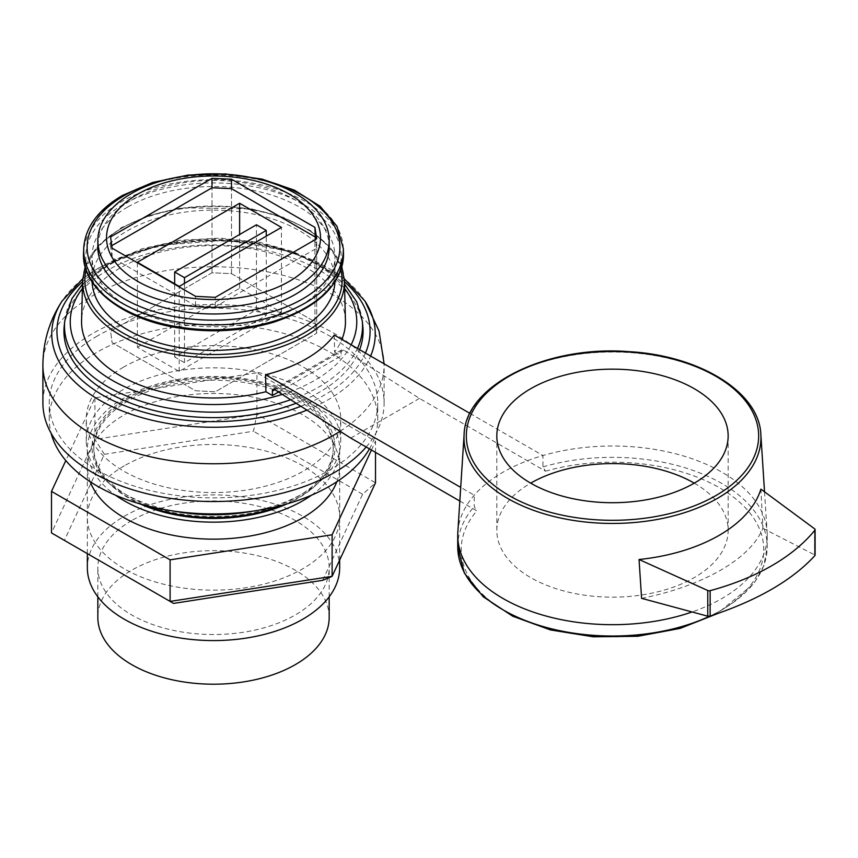 <?xml version="1.0" encoding="UTF-8"?>
<svg xmlns="http://www.w3.org/2000/svg" width="858" height="858" viewBox="0 0 858 858"><rect width="100%" height="100%" fill="white"/><g stroke="black" fill="none" stroke-linecap="round" stroke-linejoin="round"><path stroke-width="0.64" stroke-dasharray="4.29 3.22" d="M111.765 245.667L110.596 246.343L112.087 257.593L195.517 305.759L215.283 306.778L316.699 248.23L316.699 333.226L314.929 321.814L231.499 273.648L212.012 272.78L110.596 331.338L112.087 342.599L195.517 390.755L215.283 391.784L316.699 333.226L314.929 321.814L231.499 273.648L212.012 272.78L110.596 331.338L112.087 342.599L195.517 390.755L215.283 391.784L316.699 333.226L316.699 238.781M215.283 306.778L215.283 297.34M314.929 321.814L314.929 236.819L314.929 321.814M231.499 273.648L231.499 188.653L231.499 273.648M212.012 272.78L212.012 187.784L212.012 272.78M110.596 246.343L110.596 236.894M112.087 257.593L112.087 248.155M195.517 305.759L195.517 296.321M263.106 180.266A115.669 66.785 0 0 0 163.91 180.266M329.182 247.211A115.669 66.785 0 0 0 257.775 185.51A115.669 66.785 0 0 0 131.724 199.989A115.669 66.785 0 0 0 97.844 247.211M127.627 207.068A121.45 70.12 0 0 0 92.063 256.649A121.45 70.12 0 0 0 213.513 326.769A121.45 70.12 0 0 0 334.963 256.649A121.45 70.12 0 0 0 259.985 191.87A121.45 70.12 0 0 0 127.627 207.068M334.92 282.025A121.45 70.12 0 0 0 334.963 280.266A121.45 70.12 0 0 0 259.985 215.476A121.45 70.12 0 0 0 127.627 230.684A121.45 70.12 0 0 0 92.063 280.266A121.45 70.12 0 0 0 92.096 282.035M345.442 320.678A131.95 76.18 0 0 0 263.095 251.222A131.95 76.18 0 0 0 120.206 267.953A131.95 76.18 0 0 0 81.574 320.678M334.277 335.06L334.609 352.07A131.95 76.18 0 0 0 341.87 339.446M459.834 501.051L476.823 510.864L474.238 506.531L474.238 495.195L460.714 487.387M457.84 532.035A154.751 89.339 180 0 1 474.238 495.195A154.751 89.339 180 0 1 542.942 455.534L542.942 466.87L545.527 471.192L419.455 398.402L343.661 350.064A3.475 2.006 -120 0 0 341.806 349.817A3.475 2.006 -120 0 0 341.087 351.458L341.162 355.856L278.539 392.009M469.969 413.406L542.942 455.534A154.751 89.339 180 0 1 767.116 532.035A154.751 89.339 180 0 1 767.224 535.349A154.751 89.339 180 0 1 721.9 598.519A154.751 89.339 180 0 1 692.074 611.969M641.591 598.337C672.104 592.235 698.455 582.85 720.645 570.195C742.513 557.421 756.595 543.457 762.901 528.303L760.917 489.146M694.272 483.151A115.669 66.785 180 0 1 728.152 530.373A115.669 66.785 180 0 1 694.272 577.595A115.669 66.785 180 0 1 568.221 592.074A115.669 66.785 180 0 1 496.814 530.373A115.669 66.785 180 0 1 530.694 483.151M334.609 352.07L341.162 355.856M419.455 398.402L350.75 438.073M362.795 325.976A149.571 86.358 0 0 0 266.495 250.504A149.571 86.358 0 0 0 107.754 270.206A149.571 86.358 0 0 0 64.221 325.976M296.139 403.239A149.571 86.358 0 0 0 359.631 349.699M366.194 446.986A170.613 98.498 0 0 0 384.116 403.035A170.613 98.498 0 0 0 278.796 312.033A170.613 98.498 0 0 0 92.868 333.387A170.613 98.498 0 0 0 42.9 403.035M97.372 335.982A164.253 94.83 0 0 0 49.26 403.035A164.253 94.83 0 0 0 213.513 497.865A164.253 94.83 0 0 0 377.756 403.035A164.253 94.83 0 0 0 276.362 315.433A164.253 94.83 0 0 0 97.372 335.982M369.455 448.873A164.253 94.83 0 0 0 377.756 419.09A164.253 94.83 0 0 0 276.362 331.488A164.253 94.83 0 0 0 97.372 352.037A164.253 94.83 0 0 0 49.26 419.09A164.253 94.83 0 0 0 51.083 433.183M123.541 367.149A127.231 73.456 0 0 0 86.272 419.09A127.231 73.456 0 0 0 213.513 492.556A127.231 73.456 0 0 0 340.744 419.09A127.231 73.456 0 0 0 262.205 351.222A127.231 73.456 0 0 0 123.541 367.149M252.52 511.207A127.231 73.456 0 0 0 320.281 481.241A127.231 73.456 0 0 0 340.744 441.291A127.231 73.456 0 0 0 262.205 373.423A127.231 73.456 0 0 0 123.541 389.35A127.231 73.456 0 0 0 86.272 441.291A127.231 73.456 0 0 0 106.746 481.241A127.231 73.456 0 0 0 174.496 511.207M282.379 505.18A121.45 70.12 0 0 0 315.422 485.564A121.45 70.12 0 0 0 289.897 392.91A121.45 70.12 0 0 0 127.627 397.844A121.45 70.12 0 0 0 111.594 485.564A121.45 70.12 0 0 0 144.648 505.18M128.85 398.541A119.734 69.123 0 0 0 93.779 447.426A119.734 69.123 0 0 0 213.513 516.559A119.734 69.123 0 0 0 333.247 447.426A119.734 69.123 0 0 0 259.331 383.558A119.734 69.123 0 0 0 128.85 398.541M286.937 503.914A119.734 69.123 0 0 0 333.247 449.313A119.734 69.123 0 0 0 259.331 385.446A119.734 69.123 0 0 0 128.85 400.439A119.734 69.123 0 0 0 93.779 449.313A119.734 69.123 0 0 0 140.079 503.914M311.497 495.195A126.169 72.844 0 0 0 339.671 449.313A126.169 72.844 0 0 0 261.787 382.024A126.169 72.844 0 0 0 124.303 397.812A126.169 72.844 0 0 0 87.344 449.313A126.169 72.844 0 0 0 115.519 495.195M336.808 481.746A126.169 72.844 0 0 0 339.671 466.312A126.169 72.844 0 0 0 261.787 399.024A126.169 72.844 0 0 0 124.303 414.811A126.169 72.844 0 0 0 87.344 466.312A126.169 72.844 0 0 0 90.208 481.746M762.901 528.303L815.1 555.126M322.662 580.33L362.612 494.251L375.514 482.807L256.917 414.339L253.464 431.231L104.354 454.3L64.404 540.379L173.563 603.399M104.354 454.3L94.916 439.403L51.501 532.936L64.404 540.379M94.916 397.844L94.916 439.403L256.917 414.339L256.917 372.78L94.916 397.844L65.809 460.564M362.612 494.251L253.464 431.231M375.514 452.37L375.514 441.248L256.917 372.78M371.45 450.021L375.514 441.248M124.303 465.808A126.169 72.844 0 0 0 87.344 517.31A126.169 72.844 0 0 0 213.513 590.154A126.169 72.844 0 0 0 339.671 517.31A126.169 72.844 0 0 0 261.787 450.021A126.169 72.844 0 0 0 124.303 465.808M329.182 617.428A115.669 66.785 0 0 0 257.775 555.727A115.669 66.785 0 0 0 131.724 570.205A115.669 66.785 0 0 0 97.844 617.428M131.724 520.527A115.669 66.785 0 0 0 97.844 567.739A115.669 66.785 0 0 0 213.513 634.523A115.669 66.785 0 0 0 329.182 567.739A115.669 66.785 0 0 0 257.775 506.048A115.669 66.785 0 0 0 131.724 520.527M339.671 567.739A126.169 72.844 0 0 0 261.787 500.45A126.169 72.844 0 0 0 124.303 516.237A126.169 72.844 0 0 0 87.344 567.739M266.27 315.444L256.456 309.781L174.667 357.003L184.481 362.666L266.27 315.444L266.27 236.154M256.456 309.781L256.456 224.775M184.481 362.666L184.481 283.376M174.667 357.003L174.667 283.805M316.699 248.23L315.358 239.564M137.387 347.276L239.629 288.256L281.445 312.398L179.204 371.417L137.387 347.276L137.387 262.28M239.629 288.256L239.629 234.502M179.204 371.417L179.204 286.422M281.445 312.398L281.445 227.402M256.842 178.678A126.362 72.951 0 0 0 170.184 178.678M343.307 248.445A129.826 74.957 0 0 0 261.98 180.427A129.826 74.957 0 0 0 121.707 196.954A129.826 74.957 0 0 0 83.709 248.445M343.479 253.185A129.998 75.054 0 0 0 262.033 185.081A129.998 75.054 0 0 0 121.589 201.641A129.998 75.054 0 0 0 83.537 253.185M123.22 204.526A127.681 73.713 0 0 0 180.459 327.853A127.681 73.713 0 0 0 336.84 237.569A127.681 73.713 0 0 0 123.22 204.526M340.883 270.013A128.614 74.249 0 0 0 254.386 209.856A128.614 74.249 0 0 0 122.565 227.756A128.614 74.249 0 0 0 86.132 270.013M344.423 280.984A130.92 75.59 0 0 0 262.709 212.065A130.92 75.59 0 0 0 120.935 228.668A130.92 75.59 0 0 0 82.604 280.984M542.942 466.87A154.751 89.339 180 0 1 767.224 546.685A154.751 89.339 180 0 1 709.652 616.216M457.732 546.685A154.751 89.339 180 0 1 474.238 506.531M545.527 471.192A151.276 87.334 180 0 1 761.99 536.218A151.276 87.334 180 0 1 589.457 635.832A151.276 87.334 180 0 1 476.823 510.864M464.103 434.545A148.477 85.725 180 0 1 612.483 352.005A148.477 85.725 180 0 1 760.853 434.545M274.882 389.682L341.087 351.458M343.661 350.064L274.957 389.725M344.616 288.47A143.265 82.711 0 0 0 112.205 263.331A143.265 82.711 0 0 0 82.411 288.47M282.261 394.38A143.265 82.711 0 0 0 351.136 344.798M362.258 320.871A149.024 86.036 0 0 0 266.302 245.667A149.024 86.036 0 0 0 108.129 265.294A149.024 86.036 0 0 0 64.768 320.871M290.658 399.742A149.024 86.036 0 0 0 357.443 348.434M344.433 281.692A156.564 90.39 0 0 0 102.799 267.342A156.564 90.39 0 0 0 82.582 281.692M300.89 406.263A156.564 90.39 0 0 0 365.454 353.056M364.918 301.029A161.744 93.383 0 0 0 99.142 267.846A161.744 93.383 0 0 0 62.108 301.029M306.917 410.113A161.744 93.383 0 0 0 370.624 356.049M340.111 431.284A170.613 98.498 0 0 0 384.116 365.819A170.613 98.498 0 0 0 384.116 365.261A170.613 98.498 0 0 0 278.796 274.26A170.613 98.498 0 0 0 92.868 295.613A170.613 98.498 0 0 0 42.9 365.261M814.617 528.818L814.617 554.504M334.963 280.266L334.963 256.649M92.063 280.266L92.063 256.649M85.178 266.935L98.327 245.645L121.418 227.649L149.431 215.337L182.046 207.818L251.555 208.869L283.451 217.374L310.328 230.512L330.276 247.415L341.849 266.935M767.224 535.349L767.224 546.685L763.856 565.626L753.957 583.622L716.88 613.835M764.532 491.816L767.116 532.035M496.814 435.928L496.814 530.373M728.152 435.928L728.152 530.373M341.806 349.817L273.101 389.478M82.529 284.052L109.32 263.041L141.902 248.82L179.751 240.315L220.109 238.127L259.985 242.406L293.05 251.566L321.364 265.229L344.498 284.052M82.711 278.753L99.914 267.063L158.28 245.485L226.587 240.122L292.535 251.855L344.305 278.753M384.116 365.819L384.116 363.835M384.116 403.035L384.116 365.261M377.756 419.09L377.756 403.035M49.26 419.09L49.26 403.035M340.744 441.291L340.744 419.09M86.272 441.291L86.272 419.09M315.422 485.564L320.281 481.241M111.594 485.564L106.746 481.241M333.247 449.313L333.247 447.426M93.779 449.313L93.779 447.426M339.671 560.027L339.671 449.313M87.344 553.625L87.344 449.313M329.182 596.836L329.182 567.739M97.844 596.836L97.844 567.739"/><path stroke-width="1.29" d="M316.699 238.781L215.283 297.34L195.517 296.321L112.087 248.155L110.596 236.894L212.012 178.346L231.499 179.204L314.929 227.37L316.699 238.781M315.358 239.564L314.929 227.37M314.929 236.819L231.499 188.653L231.499 179.204M231.499 188.653L212.012 187.784L212.012 178.346M137.859 194.08A106.993 61.776 0 0 0 185.821 297.426A106.993 61.776 0 0 0 316.859 221.772A106.993 61.776 0 0 0 137.859 194.08M131.724 193.372A115.669 66.785 0 0 0 97.844 240.594A115.669 66.785 0 0 0 213.513 307.379A115.669 66.785 0 0 0 329.182 240.594A115.669 66.785 0 0 0 263.106 180.266C230.041 171.654 196.975 171.654 163.91 180.266A115.669 66.785 0 0 0 131.724 193.372M97.844 240.594L97.844 247.211A115.669 66.785 0 0 0 213.513 313.985A115.669 66.785 0 0 0 329.182 247.211L329.182 240.594M92.096 282.035A121.45 70.12 0 0 0 213.513 350.386A121.45 70.12 0 0 0 334.92 282.025M341.849 266.935L344.423 280.984A130.92 75.59 0 0 1 213.513 357.7A130.92 75.59 0 0 1 82.604 280.984L81.574 320.678A131.95 76.18 0 0 0 265.905 391.731L265.572 374.731A131.51 75.933 0 0 0 334.277 335.06L469.969 413.406M341.87 339.446A131.95 76.18 0 0 0 345.442 320.678L344.423 280.984M460.714 487.387L265.572 374.731M278.539 392.009L272.458 395.517L265.905 391.731M272.458 395.517L272.383 391.13A3.475 2.006 60 0 1 273.101 389.478A3.475 2.006 60 0 1 274.957 389.725L350.75 438.073L459.834 501.051M692.074 611.969A154.751 89.339 180 0 1 536.229 613.084A154.751 89.339 180 0 1 457.732 535.349A154.751 89.339 180 0 1 457.84 532.035L464.103 434.545C465.09 385.306 546.407 345.066 628.732 351.641C699.699 355.384 759.448 392.299 760.853 434.545A148.477 85.725 180 0 1 717.47 498.337A148.477 85.725 180 0 1 553.131 516.302A148.477 85.725 180 0 1 464.103 434.545M639.049 559.502L707.764 590.508A2.317 1.341 -0 0 0 710.145 590.658A217.085 125.332 -0 0 0 814.885 530.19A2.317 1.341 -0 0 0 815.1 529.633A2.317 1.341 -0 0 0 814.617 528.818L760.917 489.146A150.793 87.055 180 0 1 719.111 535.371A150.793 87.055 180 0 1 639.049 559.502L641.591 598.337L707.764 616.205L710.145 616.087C757.271 600.493 792.181 580.34 814.885 555.619L815.1 555.126M694.272 483.151A115.669 66.785 180 0 1 568.221 497.629A115.669 66.785 180 0 1 496.814 435.928A115.669 66.785 180 0 1 612.483 369.154A115.669 66.785 180 0 1 728.152 435.928A115.669 66.785 180 0 1 694.272 483.151A115.669 66.785 180 0 0 530.694 483.151M290.658 399.742A149.024 86.036 0 0 1 136.39 399.753A149.024 86.036 0 0 1 64.768 320.871L64.221 325.976A149.571 86.358 0 0 0 138.76 406.059A149.571 86.358 0 0 0 296.139 403.239M359.631 349.699A149.571 86.358 0 0 0 362.795 325.976L362.258 320.871L356.681 301.737L344.498 284.052M340.111 431.284A170.613 98.498 0 0 1 152.692 457.293A170.613 98.498 0 0 1 42.9 365.819A170.613 98.498 0 0 1 42.9 365.261L42.9 403.035A170.613 98.498 0 0 0 174.41 498.916A170.613 98.498 0 0 0 366.194 446.986M51.083 433.183A164.253 94.83 0 0 0 199.539 513.577A164.253 94.83 0 0 0 369.455 448.873M174.496 511.207A127.231 73.456 0 0 0 252.52 511.207M144.648 505.18A121.45 70.12 0 0 0 282.379 505.18M140.079 503.914A119.734 69.123 0 0 0 286.937 503.914M115.519 495.195A126.169 72.844 0 0 0 311.497 495.195M90.208 481.746A126.169 72.844 0 0 0 213.513 539.156A126.169 72.844 0 0 0 336.808 481.746M375.514 452.37L375.514 482.807L332.11 576.34L322.662 580.33L173.563 603.399L51.501 532.936L51.501 491.377L170.099 559.845L332.11 534.781L371.45 450.021M332.11 534.781L332.11 576.34L170.099 601.404L170.099 559.845M65.809 460.564L51.501 491.377M97.844 596.836L97.844 617.428A115.669 66.785 0 0 0 213.513 684.201A115.669 66.785 0 0 0 329.182 617.428L329.182 596.836M87.344 553.625L87.344 567.739A126.169 72.844 0 0 0 213.513 640.583A126.169 72.844 0 0 0 339.671 567.739L339.671 560.027M184.481 277.67L266.27 230.448L256.456 224.775L174.667 271.997L184.481 277.67L184.481 283.376M266.27 236.154L266.27 230.448M174.667 283.805L174.667 271.997M212.012 187.784L111.765 245.667M179.204 286.422L137.387 262.28L239.629 203.26L281.445 227.402L179.204 286.422M239.629 234.502L239.629 203.26M170.184 178.678A126.362 72.951 0 0 0 124.163 195.624A126.362 72.951 0 0 0 138.02 305.716A126.362 72.951 0 0 0 324.699 281.874A126.362 72.951 0 0 0 256.842 178.678M83.709 248.445A129.826 74.957 0 0 0 213.513 324.914A129.826 74.957 0 0 0 343.307 248.445L336.937 226.212L320.131 206.274L294.444 190.176L262.033 179.107L225.547 173.949L188.063 175.086L152.703 182.454L122.426 195.452C97.962 209.867 85.049 227.531 83.709 248.445L83.537 253.185A129.998 75.054 0 0 0 213.513 329.762A129.998 75.054 0 0 0 343.479 253.185L343.307 248.445M86.132 270.013A128.614 74.249 0 0 0 213.513 354.515A128.614 74.249 0 0 0 340.883 270.013M709.652 616.216A154.751 89.339 180 0 1 545.731 627.284A154.751 89.339 180 0 1 457.732 546.685L464.296 572.962L483.215 596.771L512.762 616.237L550.504 629.933L593.35 636.797L637.784 636.282L680.115 628.41L716.88 613.835M715.84 495.602A146.171 84.384 180 0 1 471.299 457.775A146.171 84.384 180 0 1 650.31 354.418A146.171 84.384 180 0 1 715.84 495.602M272.383 391.13L274.882 389.682M82.411 288.47A143.265 82.711 0 0 0 116.624 382.754A143.265 82.711 0 0 0 282.261 394.38M351.136 344.798A143.265 82.711 0 0 0 344.616 288.47M357.443 348.434A149.024 86.036 0 0 0 362.258 320.871M82.582 281.692A156.564 90.39 0 0 0 103.453 395.549A156.564 90.39 0 0 0 300.89 406.263M365.454 353.056A156.564 90.39 0 0 0 344.433 281.692M42.9 365.819C42.932 342.256 49.324 320.667 62.108 301.029A161.744 93.383 0 0 0 114.693 407.807A161.744 93.383 0 0 0 306.917 410.113M370.624 356.049A161.744 93.383 0 0 0 364.918 301.029L344.305 278.753M707.764 590.508L707.764 616.205M814.885 530.19L814.885 555.619M710.145 590.658L710.145 616.087M83.537 253.185C81.585 286.626 120.892 318.082 174.732 327.348C208.537 333.194 241.237 331.563 272.833 322.458C318.801 307.496 342.342 284.406 343.479 253.185M82.604 280.984L85.178 266.935M457.732 535.349L457.732 546.685M760.853 434.545L764.532 491.816M64.768 320.871L71.933 298.659L82.529 284.052M62.108 301.029L82.711 278.753M384.116 363.835L379.022 331.006L364.918 301.029M815.1 529.633L815.1 555.158"/></g></svg>
